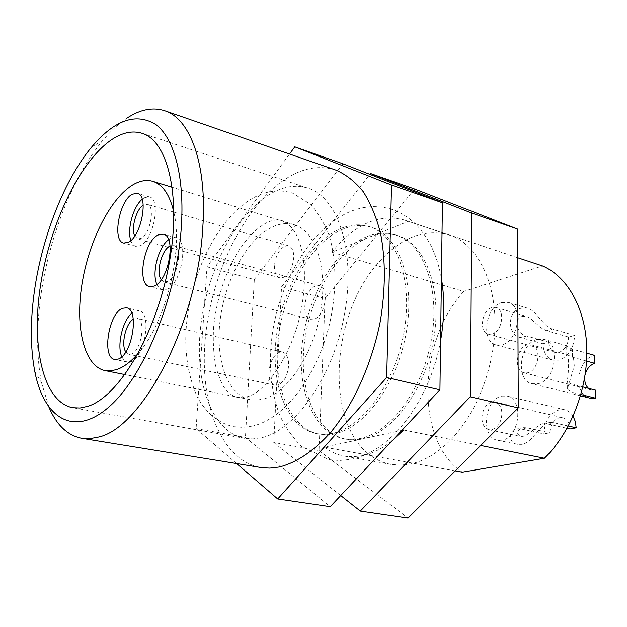<?xml version="1.0" encoding="UTF-8"?>
<svg xmlns="http://www.w3.org/2000/svg" width="627" height="627" viewBox="0 0 627 627"><rect width="100%" height="100%" fill="white"/><g stroke="black" fill="none" stroke-linecap="round" stroke-linejoin="round"><path stroke-width="0.47" stroke-dasharray="3.13 2.35" d="M342.616 229.247C311.235 242.657 284.211 289.588 278.427 337.091C272.455 384.563 288.867 428.202 319.041 434.119L326.941 434.746L335.163 433.696C365.439 427.363 397.816 382.635 406.414 331.495C415.246 280.355 398.568 235.344 371.38 227.233C362.124 224.403 352.539 225.069 342.616 229.247M366.591 236.747C334.943 249.742 307.881 295.928 302.339 342.82C296.618 389.688 313.531 432.857 344.074 438.829L352.068 439.488L360.368 438.492C390.919 432.395 423.303 388.466 431.658 338.11C440.256 287.754 423.162 243.221 395.645 234.992C386.279 232.123 376.6 232.703 366.591 236.747M335.994 170.144C322.302 165.677 308.123 167.095 293.444 174.416C250.4 196.306 214.324 263.943 206.111 330.915C197.701 397.792 218.831 460.046 260.769 467.515M49 407.338L41.492 382.572C37.189 360.447 36.484 335.531 39.368 307.826C45.708 246.215 70.608 178.993 102.703 140.605C110.477 131.27 118.44 123.864 126.599 118.385M274.587 191.635C239.114 209.3 208.446 266.256 201.102 323.023C193.571 379.727 210.735 431.901 244.702 438.344L252.979 438.908L261.616 437.693C295.521 430.302 333.478 376.051 344.599 313.719C355.987 251.388 338.125 197.325 307.99 188.171C297.292 184.816 286.163 185.968 274.587 191.635M340.532 228.596C350.454 224.411 360.031 223.729 369.264 226.559C396.429 234.663 413.068 279.713 404.219 330.915C395.598 382.125 363.221 426.932 332.976 433.281L324.755 434.331L316.862 433.704C286.719 427.794 270.362 384.116 276.35 336.597C282.158 289.039 309.174 242.038 340.532 228.596M263.661 398.991C287.581 392.706 313.343 354.208 320.64 311.243C328.117 268.262 315.687 230.869 294.337 224.764C287.448 222.734 280.245 223.416 272.729 226.817C248.041 238.142 225.853 277.933 220.398 318.163C214.795 358.385 226.872 394.869 250.095 399.658L256.717 400.144L263.661 398.991M173.953 212.694C183.366 252.007 165.426 322.929 138.457 353.04M401.868 430.373L362.492 438.9C393.058 432.81 425.443 388.959 433.782 338.666C442.356 288.373 425.231 243.887 397.683 235.642C388.317 232.774 378.622 233.346 368.605 237.382C336.942 250.338 309.879 296.461 304.361 343.306C298.648 390.119 315.608 433.249 346.182 439.229L354.184 439.888L362.492 438.9L324.339 447.161C330.366 451.769 337.005 454.74 344.254 456.072L352.954 456.762L361.983 455.774C372.054 453.744 382.102 448.744 392.118 440.757M121.834 356.716L123.425 359.467L125.416 361.285L127.242 362.014L130.737 361.685C144.947 357.79 152.212 312.238 138.975 310.741L134.93 311.204L131.788 313.241M156.883 284.415L158.819 287.566L161.304 289.447L166.829 289.235C181.485 284.18 189.205 239.812 175.897 237.727L170.701 238.417L168.608 239.733M130.839 240.509C131.936 243.731 133.598 245.666 135.816 246.309L140.377 245.643C153.678 240.204 161.288 198.916 149.438 196.925L144.359 197.756L142.204 199.268M403.592 430.004L480.682 445.476M455.265 470.885L370.714 455.563C376.905 460.108 383.7 463.063 391.099 464.411L399.963 465.156L409.133 464.27C423.586 461.558 437.583 453.313 451.111 439.535C477.116 412.699 495.017 365.847 495.009 323.273C495.001 280.669 477.656 246.936 453.29 236.426L404 219.912C378.59 213.439 354.553 224.2 331.887 252.203L408.028 221.464M268.983 371.599C268.842 379.28 270.895 383.826 275.143 385.229L277.894 385.096C283.953 382.345 287.534 375.839 288.639 365.572C288.733 357.97 286.711 353.479 282.565 352.076L279.524 352.249C273.568 355.141 270.057 361.591 268.983 371.599M125.8 351.912L128.864 354.286L131.372 354.036C141.31 351.206 146.35 319.449 137.078 318.391L133.285 319.237M170.129 245.964L173.703 245.502C183.013 246.96 177.668 277.886 167.417 281.539L164.141 281.923L161.249 279.72M315.655 285.951C304.628 289.313 300.38 317.427 310.686 319.221L314.26 319.01C325.327 316.071 329.818 287.511 319.551 285.693L315.655 285.951M274.469 265.707C274.305 272.369 276.045 276.382 279.673 277.745L283.239 277.455C289.18 274.148 292.691 267.572 293.757 257.728C293.875 251.153 292.166 247.179 288.632 245.823L284.791 246.168C278.952 249.585 275.512 256.098 274.469 265.707M134.734 235.995L137.728 238.871L140.981 238.393C150.284 234.49 155.559 205.703 147.267 204.308L143.222 205.194M552.411 329.034C543.719 327.223 536.304 310.545 527.715 308.218L521.162 308.265C506.843 310.631 506.961 335.563 520.849 337.6L542.974 343.753C543.374 352.515 546.728 357.993 553.03 360.172L558.876 360.188C568.571 356.551 573.823 348.314 574.63 335.469L552.411 329.034L546.368 330.672L568.571 337.052L574.63 335.469M501.866 302.52L508.332 302.418C523.741 305.717 518.372 341.511 501.882 344.819L496.098 344.881C480.564 341.731 485.439 306.517 501.866 302.52M580.915 394.524L573.07 392.557L567.317 389.312L574.261 365.988C573.595 354.153 571.126 347.421 566.847 345.775L566.667 346.261L572.357 349.129L586.833 353.181M537.441 339.356L543.962 339.34C560.938 342.742 555.765 380.824 537.825 383.748L532.096 383.732C514.947 380.518 519.571 343.04 537.441 339.356M573.109 416.242C570.954 412.778 568.172 410.614 564.747 409.768L559.543 409.713C549.879 412.966 544.651 421.031 543.868 433.908L521.288 429.009L517.855 428.805C508.356 429.119 507.541 442.866 517.4 444.324L521.836 444.355C532.37 443.258 540.607 422.661 550.083 422.457L553.531 422.676L568.344 426.023M501.913 396.107L507.071 396.107C524.117 398.772 519.665 438.085 501.937 440.24L497.517 440.225C480.306 437.701 484.287 399.023 501.913 396.107M542.974 343.753L548.79 342.232L526.641 336.025C518.2 335.241 512.173 319.472 522.315 316.369L526.649 316.439L529.744 317.889L540.991 327.819L546.368 330.672M548.79 342.232C549.048 347.687 551.133 351.096 555.036 352.46L558.775 352.468C564.802 350.172 568.07 345.03 568.571 337.052M491.968 334.097L488.276 334.152C478.613 332.177 481.755 309.965 492.015 307.512L495.965 307.442C505.581 309.472 502.243 331.91 491.968 334.097M531.469 344.85C542.073 346.935 538.859 370.823 527.668 372.775L524.007 372.783C513.341 370.761 516.334 347.123 527.495 344.866L531.469 344.85L566.62 354.514L572.49 357.202L586.574 361.066M585.124 374.868L584.772 377.125M588.502 388.332L591.77 390.065L595.478 390.112M582.859 386.89L572.937 384.351C569.747 383.669 567.835 382.494 567.192 380.816L567.31 389.312M481.904 417.935C482.516 409.486 485.831 404.172 491.85 402.001L494.977 401.993C499.327 403.365 501.639 407.26 501.913 413.687C501.286 422.316 497.916 427.669 491.803 429.746L488.958 429.746C484.499 428.374 482.147 424.44 481.904 417.935M570.006 428.97C569.637 422.81 567.239 419.04 562.819 417.668L559.645 417.629C553.578 419.635 550.294 424.691 549.801 432.787L543.868 433.908M553.531 422.676L547.363 423.883L543.907 423.672C537.778 423.421 530.473 434.723 522.942 436.361L520.245 436.376C515.613 432.818 516.789 429.91 523.772 427.645L527.205 427.849L549.801 432.787M236.677 463.588L196.102 428.625L207.004 266.804L289.517 154.03M196.102 428.625L245.423 437.434L330.264 506.655M342.93 163.788L254.319 279.524L207.004 266.804M254.319 279.524L245.423 437.434M340.704 495.534L273.764 442.497L281.539 286.845L369.883 174.353M331.887 252.203L376.114 265.354C330.421 318.43 325.327 423.727 370.714 455.563L324.339 447.161M414.612 189.025L325.092 298.554L281.539 286.845M325.092 298.554L319.033 450.586L273.764 442.497M319.033 450.586L408.059 518.067M517.651 257.697L449.175 234.851C423.272 228.142 398.913 238.315 376.114 265.354L463.784 291.43L542.488 265.911M463.784 291.43C417.7 340.892 414.831 441.33 462.303 472.162M594.733 355.391C576.738 358.707 572.522 394.83 589.874 398.129M566.62 354.514C569.7 352.844 568.438 376.631 567.192 380.816M547.363 423.883L567.09 428.312M526.641 336.025L520.849 337.6M573.07 392.557L572.937 384.351M572.49 357.202L572.357 349.129M527.205 427.849L521.288 429.009M440.593 340.532C430.193 400.535 390.355 452.929 349.976 459.466L339.364 460.516L329.034 459.677L301.25 446.306C290.607 435.028 283.114 423.813 278.756 412.676C270.119 387.455 268.215 359.584 273.058 329.065C282.142 277.079 311.925 227.938 349.921 211.714C364.177 205.813 378.308 205.076 392.322 209.504C399.963 212.232 407.048 216.456 413.577 222.162C421.556 228.957 430.428 243.723 432.489 248.895C436.525 257.83 439.503 267.698 441.416 278.498M34.806 371.49L41.492 382.572M244.702 438.344L72.677 407.715M371.38 227.233L369.264 226.559M294.337 224.764L172.339 187.332M397.683 235.642L395.645 234.992M127.242 362.014L114.71 359.42M162.244 289.76L149.665 286.617M135.816 246.309L123.684 243.041M275.143 385.229L128.864 354.286M310.686 319.221L164.141 281.923M279.673 277.745L137.728 238.871M527.722 308.21L508.332 302.418M566.847 345.775L543.962 339.34M564.747 409.768L507.071 396.107M488.276 334.152L555.036 352.46M524.007 372.783L591.77 390.065M488.958 429.746L520.245 436.376M91.55 147.173L102.703 140.605M307.99 188.171L142.094 133.316M319.041 434.119L316.862 433.704M250.095 399.658L124.969 374.578M346.182 439.229L344.074 438.829M138.975 310.741L126.544 307.81M175.897 237.727L163.404 234.232M149.438 196.925L137.376 193.328M391.099 464.411L344.254 456.072M449.175 234.851L404 219.912M282.565 352.076L137.078 318.391M319.551 285.693L173.703 245.502M288.632 245.823L147.267 204.308M553.03 360.172L496.098 344.881M580.555 395.809L532.096 383.732M517.4 444.324L497.517 440.225M566.659 346.261L566.784 354.623M550.083 422.449L543.907 423.672M523.772 427.638L517.855 428.805M495.965 307.442L526.649 316.431M494.977 401.993L562.819 417.668M237.617 397.494C232.836 396.366 228.44 393.121 224.427 387.752C222.162 384.876 219.325 378.034 215.915 367.218C213.533 354.09 212.772 340.657 213.627 326.926C216.691 298.742 224.928 273.474 238.346 251.121C248.809 235.752 257.266 228.016 265.879 223.141C272.055 220.046 277.534 219.238 282.33 220.735C301.744 228.4 309.534 266.381 301.07 310.553C292.401 354.717 265.785 391.773 247.641 396.664L237.617 397.494M252.65 426.046L242.868 427.355L233.369 426.658C218.847 423.092 207.325 414.329 197.442 397.4C186.619 372.32 183.327 344.991 187.551 315.428C194.77 263.873 222.044 212.772 256.858 196.055C268.842 190.483 280.708 189.487 292.464 193.061L311.133 204.629C321.463 218.063 327.937 229.999 330.562 240.439C336.636 265.448 336.338 293.13 329.684 323.477C317.38 375.244 285.434 418.436 252.65 426.046"/><path stroke-width="0.94" d="M81.831 438.328L262.039 467.703L269.829 468.118L279.258 467.013C296.767 462.64 314.997 450.351 331.989 430.796C354.239 403.13 372.015 363.252 380.299 321.345C385.574 289.36 385.676 260.103 380.62 233.565C376.412 217.201 370.62 203.234 363.245 191.666C355.133 181.665 346.049 174.494 335.994 170.144L164.705 110.736C190.334 118.715 207.372 164.486 202.756 228.095C197.623 322.952 141.976 428.413 98.259 437.121L89.826 438.665L81.831 438.328C67.661 435.553 56.72 425.224 49 407.338M126.599 118.385C139.986 109.443 152.69 106.888 164.705 110.736M181.234 228.306C176.312 298.577 142.885 378.473 108.087 407.699C73.218 437.45 43.733 417.747 34.806 371.49C30.903 351.128 30.308 328.086 33.027 302.363C38.992 245.173 62.136 182.528 91.55 147.173C114.733 119.726 136.263 112.257 156.139 124.773C174.4 138.739 184.902 177.849 181.234 228.306M112.225 139.296C79.903 160.724 50.082 223.588 40.583 284.956C30.935 346.253 43.004 401.923 72.677 407.715L79.966 408.012L87.694 406.367C118.166 397.095 155.167 336.096 168.42 267.384C181.908 198.665 168.491 141.083 142.094 133.316C132.728 130.424 122.774 132.422 112.225 139.296M138.457 353.04C131.317 361.356 124.256 366.803 117.288 369.374L110.948 370.855L104.975 370.573C84.206 366.231 75.052 327.686 81.902 284.595C88.626 241.497 110.321 198.085 133.159 184.683C140.111 180.662 146.671 179.549 152.847 181.344C162.895 184.581 169.933 195.036 173.953 212.694M122.539 308.288C108.534 313.234 101.59 357.876 114.71 359.42L118.166 359.075C132.258 355.109 139.641 309.26 126.544 307.81L122.539 308.288M131.788 313.241C122.469 320.781 116.7 345.932 121.834 356.716M158.263 234.945C143.802 241.089 136.474 284.533 149.665 286.617L154.211 286.069C168.741 280.92 176.579 236.261 163.404 234.232L158.263 234.945M168.608 239.733C158.412 246.834 151.499 273.2 156.883 284.415M132.344 194.19C119.208 200.601 111.959 241.042 123.684 243.041L128.206 242.351C141.396 236.826 149.101 195.271 137.376 193.328L132.344 194.19M142.204 199.268C133.253 206.393 126.826 229.741 130.839 240.509M392.118 440.757L403.592 430.004L401.868 430.373M133.285 319.237C125.721 323.407 120.776 344.936 125.8 351.912M170.097 245.98C161.766 249.436 155.7 272.588 161.249 279.72M143.222 205.194C136.169 209.34 130.816 228.753 134.734 235.995M568.344 426.023L576.197 427.802L575.351 421.587L573.109 416.242M586.574 361.066L594.898 363.354C590.015 364.859 586.754 368.7 585.124 374.868M584.772 377.125C584.435 381.945 585.673 385.683 588.502 388.332M580.555 395.809L589.874 398.129L595.65 398.208L595.478 390.112L582.859 386.89M289.517 154.03L294.784 146.836L391.554 185.028L386.679 377.532L277.714 498.951L236.677 463.588M386.679 377.532L439.935 389.814L330.264 506.655L277.714 498.951M439.935 389.814L442.427 202.803L391.554 185.028M442.427 202.803L342.93 163.788L294.784 146.836M369.883 174.353L370.549 173.507L471.457 212.953L470.25 396.813L360.306 511.06L340.704 495.534M480.682 445.476L544.393 458.259L462.303 472.162L455.265 470.885M471.457 212.953L517.534 229.059L414.612 189.025L370.549 173.507M470.25 396.813L518.278 407.895L408.059 518.067L360.306 511.06M518.278 407.895L517.534 229.059M544.393 458.259C570.39 433.32 587.648 389.461 586.809 349.223C585.963 308.946 567.639 276.546 542.488 265.911L517.651 257.697M586.833 353.181L594.733 355.391L594.898 363.354M595.65 398.208L580.915 394.524M576.197 427.802L570.006 428.97L567.09 428.312M172.339 187.332L152.847 181.344M440.593 340.532C444.48 318.72 444.755 298.044 441.416 278.498M124.969 374.578L104.975 370.573"/></g></svg>
